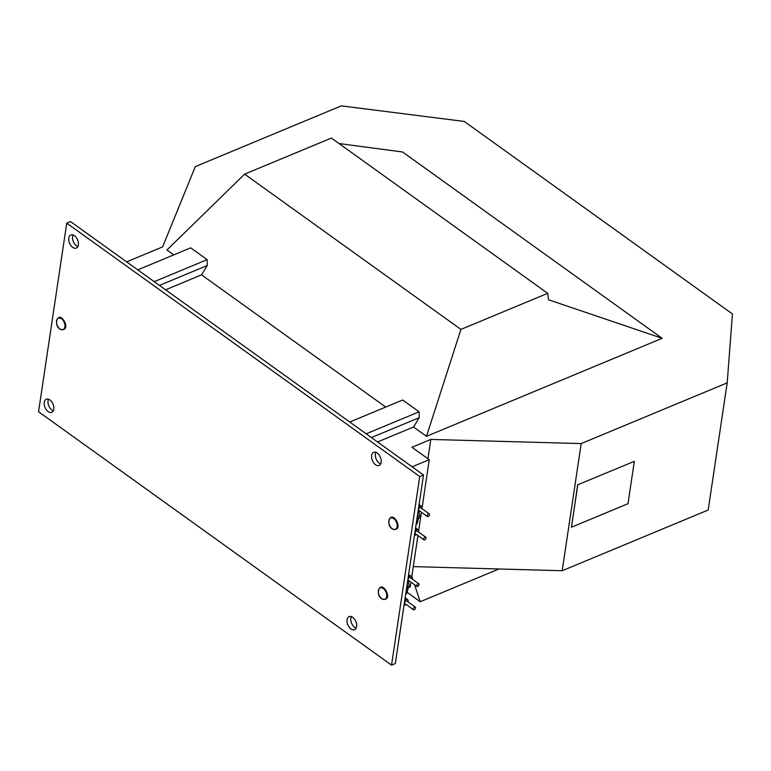 <?xml version="1.0" encoding="UTF-8"?>
<svg xmlns="http://www.w3.org/2000/svg" width="771" height="771" viewBox="0 0 771 771"><rect width="100%" height="100%" fill="white"/><g stroke="black" fill="none" stroke-linecap="round" stroke-linejoin="round"><path stroke-width="1.16" d="M414.22 609.774A1.609 0.906 125.7 0 0 415.444 608.473A1.609 0.906 125.7 0 0 415.357 607.143A1.609 0.906 125.7 0 0 414.615 607.124A1.609 0.906 125.7 0 0 413.391 608.435A1.609 0.906 125.7 0 0 413.478 609.765A1.609 0.906 125.7 0 0 414.22 609.774M415.357 607.143L406.702 600.937A1.609 0.906 125.7 0 0 405.96 600.917A1.609 0.906 125.7 0 0 404.736 602.218A1.609 0.906 125.7 0 0 404.823 603.548L413.478 609.765M417.699 586.471A1.609 0.906 125.7 0 0 418.923 585.16A1.609 0.906 125.7 0 0 418.836 583.83A1.609 0.906 125.7 0 0 418.094 583.82A1.609 0.906 125.7 0 0 416.87 585.122A1.609 0.906 125.7 0 0 416.957 586.452A1.609 0.906 125.7 0 0 417.699 586.471M418.836 583.83L410.182 577.624A1.609 0.906 125.7 0 0 409.44 577.604A1.609 0.906 125.7 0 0 408.216 578.905A1.609 0.906 125.7 0 0 408.302 580.235L416.957 586.452M424.667 539.845A1.609 0.906 125.7 0 0 425.891 538.543A1.609 0.906 125.7 0 0 425.804 537.214A1.609 0.906 125.7 0 0 425.062 537.194A1.609 0.906 125.7 0 0 423.838 538.495A1.609 0.906 125.7 0 0 423.925 539.825A1.609 0.906 125.7 0 0 424.667 539.845M425.804 537.214L417.15 530.997A1.609 0.906 125.7 0 0 416.407 530.988A1.609 0.906 125.7 0 0 415.183 532.289A1.609 0.906 125.7 0 0 415.27 533.619L423.925 539.825M428.156 516.531A1.609 0.906 125.7 0 0 429.38 515.23A1.609 0.906 125.7 0 0 429.293 513.9A1.609 0.906 125.7 0 0 428.551 513.891A1.609 0.906 125.7 0 0 427.327 515.192A1.609 0.906 125.7 0 0 427.413 516.522A1.609 0.906 125.7 0 0 428.156 516.531M429.293 513.9L420.638 507.694A1.609 0.906 125.7 0 0 419.896 507.675A1.609 0.906 125.7 0 0 418.672 508.976A1.609 0.906 125.7 0 0 418.759 510.306L427.413 516.522M418.007 511.722A3.219 1.812 125.7 0 0 419.299 511.645A3.219 1.812 125.7 0 0 420.031 511.231M422.007 508.272L421.949 508.638A3.219 1.812 125.7 0 0 421.573 506.383A3.219 1.812 125.7 0 0 420.089 506.354A3.219 1.812 125.7 0 0 418.653 507.414M414.519 535.035A3.219 1.812 125.7 0 0 415.82 534.958A3.219 1.812 125.7 0 0 416.552 534.534M418.431 531.923A3.219 1.812 125.7 0 0 418.094 529.696A3.219 1.812 125.7 0 0 416.61 529.658A3.219 1.812 125.7 0 0 415.164 530.727M407.551 581.652A3.219 1.812 125.7 0 0 408.852 581.585A3.219 1.812 125.7 0 0 409.584 581.161M411.463 578.539A3.219 1.812 125.7 0 0 411.126 576.313A3.219 1.812 125.7 0 0 409.642 576.284A3.219 1.812 125.7 0 0 408.196 577.344M404.071 604.965A3.219 1.812 125.7 0 0 405.363 604.888A3.219 1.812 125.7 0 0 406.105 604.464M407.984 601.852A3.219 1.812 125.7 0 0 407.647 599.626A3.219 1.812 125.7 0 0 406.163 599.597A3.219 1.812 125.7 0 0 404.717 600.657M352.704 617.311A7.093 4.327 67.4 0 1 356.568 624.086A7.093 4.327 67.4 0 1 354.554 629.685A7.093 4.327 67.4 0 1 350.959 628.963A7.093 4.327 67.4 0 1 347.104 622.187A7.093 4.327 67.4 0 1 349.109 616.588A7.093 4.327 67.4 0 1 352.704 617.311M356.125 628.124A7.093 4.327 67.4 0 1 354.737 627.401A7.093 4.327 67.4 0 1 351.316 616.578M49.893 399.937A7.093 4.327 67.4 0 1 53.758 406.712A7.093 4.327 67.4 0 1 51.744 412.312A7.093 4.327 67.4 0 1 48.149 411.589A7.093 4.327 67.4 0 1 44.294 404.814A7.093 4.327 67.4 0 1 46.299 399.214A7.093 4.327 67.4 0 1 49.893 399.937M53.305 410.75A7.093 4.327 67.4 0 1 51.927 410.018A7.093 4.327 67.4 0 1 48.506 399.205M74.44 235.704A7.093 4.327 67.4 0 1 78.305 242.48A7.093 4.327 67.4 0 1 76.29 248.079A7.093 4.327 67.4 0 1 72.696 247.356A7.093 4.327 67.4 0 1 68.831 240.581A7.093 4.327 67.4 0 1 70.845 234.982A7.093 4.327 67.4 0 1 74.44 235.704M77.852 246.518A7.093 4.327 67.4 0 1 76.464 245.785A7.093 4.327 67.4 0 1 73.052 234.972M377.25 453.078A7.093 4.327 67.4 0 1 381.115 459.853A7.093 4.327 67.4 0 1 379.101 465.453A7.093 4.327 67.4 0 1 375.506 464.73A7.093 4.327 67.4 0 1 371.651 457.955A7.093 4.327 67.4 0 1 373.656 452.355A7.093 4.327 67.4 0 1 377.25 453.078M380.662 463.891A7.093 4.327 67.4 0 1 379.274 463.169A7.093 4.327 67.4 0 1 375.863 452.346M422.084 507.781L429.264 459.689L412.148 466.812M408.794 587.454L410.268 586.837L410.962 582.153M411.627 577.71L417.93 535.527M418.595 531.094L421.419 512.214M66.74 223.137L70.508 221.566L423.501 474.965L395.311 663.561L391.543 665.132L38.55 411.733L66.74 223.137L419.732 476.536L391.543 665.132M427.934 458.735L430.816 439.431L411.965 447.267L429.264 459.689M581.189 443.585L562.184 570.733L708.183 510.017L727.188 382.869L581.189 443.585L430.816 439.431M634.321 461.337L577.681 484.795L571.436 527.239L627.989 503.714L634.321 461.337L577.681 484.795M385.712 407.049L201.539 274.842L165.572 289.809M173.745 254.893L166.941 250.006L244.629 174.14L460.923 329.41L426.488 436.328L413.516 427.009L377.539 441.966M126.637 261.861L162.614 246.893L195.323 166.594L341.312 105.868L464.248 121.442L732.45 313.97L727.188 382.869M339.047 143.551L402.587 151.993L662.144 338.315L548.47 299.755L547.689 293.327L331.395 138.057L244.629 174.14M426.488 436.328L662.144 338.315M366.177 433.813L419.096 411.801L402.664 400.004L349.745 422.016M419.096 411.801L419.241 417.67L371.4 437.571M413.516 427.009L419.241 417.67M154.21 281.656L207.129 259.644L190.697 247.838L137.768 269.85M207.129 259.644L207.274 265.503L159.433 285.405M201.539 274.842L207.274 265.503M562.184 570.733L413.285 566.618M407.117 592.311L420.224 601.717L498.924 568.988M411.81 576.467L412.832 579.522M414.567 584.736L420.224 601.717M423.501 474.965L419.732 476.536M460.923 329.41L547.689 293.327M577.768 484.853L571.436 527.239M419.549 515.924A4.443 2.708 -112.6 0 0 419.578 515.683A4.443 2.708 -112.6 0 0 418.547 511.828M418.345 518.681A5.156 3.151 -112.6 0 0 419.54 516.194A5.156 3.151 -112.6 0 0 418.402 511.819M395.369 529.388L395.369 529.388A6.187 3.778 -112.6 0 0 397.123 524.502A6.187 3.778 -112.6 0 0 393.759 518.594A6.187 3.778 -112.6 0 0 390.618 517.967A6.187 3.778 -112.6 0 0 388.863 522.854A6.187 3.778 -112.6 0 0 392.237 528.761A6.187 3.778 -112.6 0 0 395.369 529.388A6.187 3.778 -112.6 0 0 397.123 524.511A6.187 3.778 -112.6 0 0 393.75 518.594A6.187 3.778 -112.6 0 0 390.618 517.967L390.618 517.967M409.102 585.864A4.443 2.708 -112.6 0 0 409.122 585.623A4.443 2.708 -112.6 0 0 408.09 581.758M407.898 588.61A5.156 3.151 -112.6 0 0 409.083 586.124A5.156 3.151 -112.6 0 0 407.955 581.748M384.922 599.318L384.922 599.318A6.187 3.778 -112.6 0 0 386.676 594.441A6.187 3.778 -112.6 0 0 383.303 588.524A6.187 3.778 -112.6 0 0 380.161 587.897A6.187 3.778 -112.6 0 0 378.416 592.783A6.187 3.778 -112.6 0 0 381.78 598.691A6.187 3.778 -112.6 0 0 384.912 599.327A6.187 3.778 -112.6 0 0 386.666 594.441A6.187 3.778 -112.6 0 0 383.303 588.533A6.187 3.778 -112.6 0 0 380.17 587.897L380.161 587.897M63.106 329.593L63.106 329.593A6.187 3.778 -112.6 0 0 64.86 324.707A6.187 3.778 -112.6 0 0 61.497 318.799A6.187 3.778 -112.6 0 0 58.355 318.172A6.187 3.778 -112.6 0 0 56.601 323.059A6.187 3.778 -112.6 0 0 59.974 328.966A6.187 3.778 -112.6 0 0 63.106 329.593A6.187 3.778 -112.6 0 0 64.86 324.707A6.187 3.778 -112.6 0 0 61.487 318.799A6.187 3.778 -112.6 0 0 58.355 318.172L58.355 318.172M416.147 524.155L417.101 523.76L418.248 519.558L417.651 514.112M418.296 515.809L417.333 516.204M405.7 594.084L406.654 593.689L407.792 589.487L407.194 584.042M407.84 585.738L406.886 586.133M395.648 529.263A6.187 3.778 -112.6 0 0 397.72 524.511A6.187 3.778 -112.6 0 0 394.318 518.353M391.813 528.434A6.187 3.778 -112.6 0 0 392.237 528.771A6.187 3.778 -112.6 0 0 397.152 526.66A6.187 3.778 -112.6 0 0 393.759 518.594A6.187 3.778 -112.6 0 0 388.786 521.167M385.192 599.192A6.187 3.778 -112.6 0 0 387.273 594.441A6.187 3.778 -112.6 0 0 383.871 588.292M381.366 598.363A6.187 3.778 -112.6 0 0 381.79 598.701A6.187 3.778 -112.6 0 0 386.705 596.59A6.187 3.778 -112.6 0 0 383.303 588.524A6.187 3.778 -112.6 0 0 378.339 591.097M63.386 329.458A6.187 3.778 -112.6 0 0 65.458 324.707A6.187 3.778 -112.6 0 0 62.056 318.558M59.55 328.639A6.187 3.778 -112.6 0 0 59.974 328.966A6.187 3.778 -112.6 0 0 64.889 326.865A6.187 3.778 -112.6 0 0 61.497 318.789A6.187 3.778 -112.6 0 0 56.524 321.362M421.573 506.383L419.077 504.581M418.094 529.696L415.588 527.894M411.126 576.313L408.62 574.511M407.647 599.626L405.141 597.824M419.578 515.683L419.54 516.194M394.26 518.16C397.614 520.464 401.624 531.595 392.294 528.964C385.847 525.138 389.538 513.476 394.26 518.16M409.122 585.623L409.083 586.124M383.813 588.09C387.167 590.393 391.167 601.534 381.838 598.894C375.39 595.067 379.091 583.406 383.813 588.09M61.998 318.365C65.352 320.669 69.361 331.8 60.032 329.159C53.584 325.343 57.285 313.672 61.998 318.365"/></g></svg>
